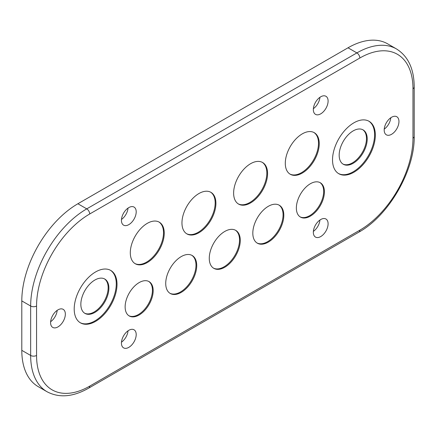 <?xml version="1.0" encoding="UTF-8"?>
<svg xmlns="http://www.w3.org/2000/svg" width="436" height="436" viewBox="0 0 436 436"><rect width="100%" height="100%" fill="white"/><g stroke="black" fill="none" stroke-linecap="round" stroke-linejoin="round"><path stroke-width="0.65" d="M359.836 230.175A75.156 43.387 120 0 0 412.979 138.136L412.979 88.704A4.175 2.409 0 0 0 414.2 86.998C414.118 69.035 408.232 56.364 396.547 48.979L387.691 43.867A79.33 45.802 120 0 0 348.026 47.797L77.891 203.754A79.33 45.802 120 0 0 21.8 300.911L21.8 350.342A79.33 45.802 120 0 0 38.232 386.656L47.088 391.768C59.323 398.199 73.243 396.956 88.84 388.051A4.175 2.409 60 0 0 89.702 386.138L359.836 230.175A4.175 2.409 60 0 1 358.97 232.088L88.84 388.051M328.101 223.782A10.437 6.028 120 0 0 325.937 219.008A10.437 6.028 120 0 0 317.893 221.804A10.437 6.028 120 0 0 313.337 232.306A10.437 6.028 120 0 0 315.5 237.086A10.437 6.028 120 0 0 323.545 234.29A10.437 6.028 120 0 0 328.101 223.782M398.956 121.513A10.437 6.028 120 0 0 396.793 116.739A10.437 6.028 120 0 0 388.748 119.535A10.437 6.028 120 0 0 384.192 130.037A10.437 6.028 120 0 0 386.356 134.817A10.437 6.028 120 0 0 394.4 132.021A10.437 6.028 120 0 0 398.956 121.513M328.101 101.059A10.437 6.028 120 0 0 325.937 96.28A10.437 6.028 120 0 0 317.893 99.076A10.437 6.028 120 0 0 313.337 109.583A10.437 6.028 120 0 0 315.5 114.363A10.437 6.028 120 0 0 323.545 111.567A10.437 6.028 120 0 0 328.101 101.059M136.201 211.852A10.437 6.028 120 0 0 134.037 207.073A10.437 6.028 120 0 0 125.993 209.869A10.437 6.028 120 0 0 121.437 220.376A10.437 6.028 120 0 0 123.601 225.15A10.437 6.028 120 0 0 131.645 222.355A10.437 6.028 120 0 0 136.201 211.852M65.346 314.122A10.437 6.028 120 0 0 63.182 309.342A10.437 6.028 120 0 0 55.143 312.138A10.437 6.028 120 0 0 50.587 322.645A10.437 6.028 120 0 0 52.745 327.42A10.437 6.028 120 0 0 60.789 324.624A10.437 6.028 120 0 0 65.346 314.122M136.201 334.576A10.437 6.028 120 0 0 134.037 329.796A10.437 6.028 120 0 0 125.993 332.592A10.437 6.028 120 0 0 121.437 343.099A10.437 6.028 120 0 0 123.601 347.879A10.437 6.028 120 0 0 131.645 345.078A10.437 6.028 120 0 0 136.201 334.576M240.269 240.405A21.92 12.655 120 0 0 235.729 230.366A21.92 12.655 120 0 0 218.839 236.241A21.92 12.655 120 0 0 209.269 258.297A21.92 12.655 120 0 0 213.809 268.336A21.92 12.655 120 0 0 230.699 262.461A21.92 12.655 120 0 0 240.269 240.405M283.814 215.264A21.92 12.655 120 0 0 279.274 205.225A21.92 12.655 120 0 0 262.385 211.1A21.92 12.655 120 0 0 252.815 233.156A21.92 12.655 120 0 0 257.354 243.195A21.92 12.655 120 0 0 274.249 237.32A21.92 12.655 120 0 0 283.814 215.264M267.579 173.501A24.007 13.859 120 0 0 262.603 162.514A24.007 13.859 120 0 0 244.106 168.945A24.007 13.859 120 0 0 233.625 193.104A24.007 13.859 120 0 0 238.596 204.092A24.007 13.859 120 0 0 257.098 197.661A24.007 13.859 120 0 0 267.579 173.501M375.336 135.149A30.269 17.478 120 0 0 369.069 121.295A30.269 17.478 120 0 0 345.743 129.405A30.269 17.478 120 0 0 332.526 159.865A30.269 17.478 120 0 0 338.799 173.724A30.269 17.478 120 0 0 362.125 165.615A30.269 17.478 120 0 0 375.336 135.149M196.723 265.546A21.92 12.655 120 0 0 192.183 255.507A21.92 12.655 120 0 0 175.294 261.382A21.92 12.655 120 0 0 165.724 283.444A21.92 12.655 120 0 0 170.263 293.477A21.92 12.655 120 0 0 187.153 287.602A21.92 12.655 120 0 0 196.723 265.546M215.913 203.329A24.007 13.859 120 0 0 210.942 192.341A24.007 13.859 120 0 0 192.44 198.772A24.007 13.859 120 0 0 181.959 222.932A24.007 13.859 120 0 0 186.935 233.919A24.007 13.859 120 0 0 205.432 227.488A24.007 13.859 120 0 0 215.913 203.329M117.011 284.294A30.269 17.478 120 0 0 110.744 270.434A30.269 17.478 120 0 0 87.418 278.544A30.269 17.478 120 0 0 74.202 309.01A30.269 17.478 120 0 0 80.475 322.863A30.269 17.478 120 0 0 103.801 314.754A30.269 17.478 120 0 0 117.011 284.294M319.245 143.673A24.007 13.859 120 0 0 314.269 132.68A24.007 13.859 120 0 0 295.772 139.117A24.007 13.859 120 0 0 285.291 163.277A24.007 13.859 120 0 0 290.262 174.264A24.007 13.859 120 0 0 308.764 167.833A24.007 13.859 120 0 0 319.245 143.673M164.247 233.156A24.007 13.859 120 0 0 159.276 222.169A24.007 13.859 120 0 0 140.774 228.6A24.007 13.859 120 0 0 130.299 252.76A24.007 13.859 120 0 0 135.269 263.747A24.007 13.859 120 0 0 153.766 257.316A24.007 13.859 120 0 0 164.247 233.156M324.411 191.824A19.833 11.45 120 0 0 320.302 182.744A19.833 11.45 120 0 0 305.02 188.058A19.833 11.45 120 0 0 296.36 208.016A19.833 11.45 120 0 0 300.469 217.095A19.833 11.45 120 0 0 315.751 211.782A19.833 11.45 120 0 0 324.411 191.824M153.178 290.687A19.833 11.45 120 0 0 149.068 281.607A19.833 11.45 120 0 0 133.787 286.921A19.833 11.45 120 0 0 125.132 306.879A19.833 11.45 120 0 0 129.236 315.958A19.833 11.45 120 0 0 144.518 310.645A19.833 11.45 120 0 0 153.178 290.687M313.38 231.385A10.437 6.028 120 0 0 319.937 220.022M384.236 129.116A10.437 6.028 120 0 0 390.792 117.753M313.38 108.657A10.437 6.028 120 0 0 319.937 97.299M121.481 219.45A10.437 6.028 120 0 0 128.042 208.086M50.625 321.719A10.437 6.028 120 0 0 57.187 310.356M121.481 342.173A10.437 6.028 120 0 0 128.042 330.81M213.449 268.113A21.92 12.655 120 0 0 230.203 261.78A21.92 12.655 120 0 0 239.533 239.974A21.92 12.655 120 0 0 235.353 230.164M256.995 242.972A21.92 12.655 120 0 0 273.748 236.639A21.92 12.655 120 0 0 283.078 214.834A21.92 12.655 120 0 0 278.898 205.024M238.236 203.868A24.007 13.859 120 0 0 256.602 196.979A24.007 13.859 120 0 0 266.837 173.076A24.007 13.859 120 0 0 262.232 162.306M338.434 173.501A30.269 17.478 120 0 0 361.624 164.933A30.269 17.478 120 0 0 374.595 134.724A30.269 17.478 120 0 0 368.693 121.088M367.216 138.986A19.833 11.45 120 0 0 363.112 129.906A19.833 11.45 120 0 0 347.824 135.22A19.833 11.45 120 0 0 339.17 155.178A19.833 11.45 120 0 0 343.279 164.258A19.833 11.45 120 0 0 358.561 158.944A19.833 11.45 120 0 0 367.216 138.986M169.898 293.254A21.92 12.655 120 0 0 186.657 286.921A21.92 12.655 120 0 0 195.982 265.115A21.92 12.655 120 0 0 191.807 255.305M186.57 233.696A24.007 13.859 120 0 0 204.936 226.807A24.007 13.859 120 0 0 215.177 202.904A24.007 13.859 120 0 0 210.566 192.134M80.11 322.645A30.269 17.478 120 0 0 103.299 314.073A30.269 17.478 120 0 0 116.27 283.869A30.269 17.478 120 0 0 110.368 270.233M108.891 288.131A19.833 11.45 120 0 0 104.787 279.051A19.833 11.45 120 0 0 89.5 284.365A19.833 11.45 120 0 0 80.845 304.323A19.833 11.45 120 0 0 84.955 313.397A19.833 11.45 120 0 0 100.236 308.089A19.833 11.45 120 0 0 108.891 288.131M289.902 174.04A24.007 13.859 120 0 0 308.263 167.151A24.007 13.859 120 0 0 318.503 143.248A24.007 13.859 120 0 0 313.893 132.479M134.904 263.529A24.007 13.859 120 0 0 153.27 256.635A24.007 13.859 120 0 0 163.511 232.731A24.007 13.859 120 0 0 158.9 221.962M300.11 216.872A19.833 11.45 120 0 0 315.255 211.1A19.833 11.45 120 0 0 323.67 191.399A19.833 11.45 120 0 0 319.926 182.548M128.876 315.729A19.833 11.45 120 0 0 144.022 309.958A19.833 11.45 120 0 0 152.436 290.262A19.833 11.45 120 0 0 148.692 281.405M342.914 164.034A19.833 11.45 120 0 0 358.06 158.263A19.833 11.45 120 0 0 366.48 138.561A19.833 11.45 120 0 0 362.736 129.705M84.589 313.173A19.833 11.45 120 0 0 99.735 307.402A19.833 11.45 120 0 0 108.155 287.7A19.833 11.45 120 0 0 104.411 278.849M412.979 88.704A75.156 43.387 120 0 0 359.836 58.021L89.702 213.983A75.156 43.387 120 0 0 36.564 306.023L36.564 355.454A75.156 43.387 120 0 0 89.702 386.138M36.564 355.454A4.175 2.409 180 0 1 30.656 355.454A79.33 45.802 120 0 0 47.088 391.768M21.8 350.342L30.656 355.454L30.656 306.023L21.8 300.911M36.564 306.023A4.175 2.409 180 0 1 30.656 306.023A79.33 45.802 120 0 1 86.748 208.866A4.175 2.409 -120 0 1 89.702 213.983M77.891 203.754L86.748 208.866L356.882 52.909L348.026 47.797M359.836 58.021A4.175 2.409 -120 0 0 356.882 52.909A79.33 45.802 120 0 1 396.547 48.979M412.979 138.136A4.175 2.409 0 0 0 414.2 136.43L414.2 86.998M358.97 232.088C388.759 215.646 414.854 170.449 414.2 136.43"/></g></svg>
